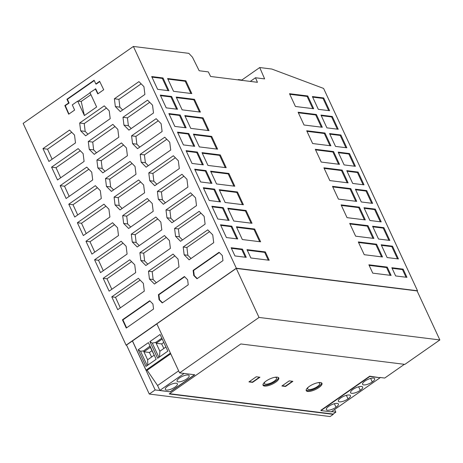 <?xml version="1.0" encoding="UTF-8"?>
<svg xmlns="http://www.w3.org/2000/svg" width="463" height="463" viewBox="0 0 463 463"><rect width="100%" height="100%" fill="white"/><g stroke="black" fill="none" stroke-linecap="round" stroke-linejoin="round"><path stroke-width="0.69" d="M133.385 46.45L188.84 53.349L192.458 57.192L199.177 70.752L208.327 71.892L210.596 76.47L257.445 82.298L255.483 77.761L264.633 78.895L259.726 67.54L271.833 69.051L323.602 88.439L417.522 290.77L236.327 268.222L133.385 46.45L23.15 123.395L126.092 345.166L126.619 345.236M358.096 172.068L346.781 170.662L352.708 183.435L364.022 184.841L358.096 172.068L357.43 172.531L363.09 184.725M312.629 143.53L330.9 145.804L324.968 133.031L306.703 130.757L312.629 143.53M298.103 112.231L304.029 125.004L322.3 127.279L316.368 114.5L298.103 112.231M332.503 186.346L338.43 199.119L356.701 201.388L350.769 188.615L332.503 186.346M321.229 162.062L339.501 164.336L333.568 151.557L315.303 149.289L321.229 162.062M349.49 153.542L338.181 152.136L344.107 164.909L355.422 166.315L349.49 153.542L348.83 154.005L354.49 166.2M349.704 223.403L355.636 236.176L373.901 238.445L367.975 225.672L349.704 223.403M391.837 267.724L395.645 275.936L406.96 277.343L403.146 269.13L391.837 267.724M326.907 127.852L338.221 129.258L332.289 116.485L320.981 115.079L326.907 127.852M307.768 95.974L289.502 93.7L295.429 106.473L313.694 108.747L307.768 95.974L307.108 96.437L312.768 108.631M318.307 109.32L329.621 110.726L323.689 97.953L312.38 96.547L318.307 109.32M375.296 209.126L363.982 207.719L369.908 220.492L381.223 221.899L375.296 209.126L374.631 209.589L380.297 221.783M323.903 167.814L329.83 180.587L348.101 182.862L342.169 170.089L323.903 167.814M364.236 254.702L382.502 256.977L376.575 244.204L358.304 241.929L364.236 254.702M387.114 257.55L398.423 258.956L392.497 246.183L381.182 244.777L387.114 257.55M378.514 239.024L389.823 240.43L383.896 227.657L372.582 226.245L378.514 239.024M340.878 134.988L346.833 147.813L335.519 146.406L329.569 133.576L340.878 134.988L340.218 135.445L329.835 134.154M387.236 267.093L391.108 275.427L372.756 273.147L368.889 264.807L387.236 267.093L386.576 267.556L369.156 265.386M355.381 189.188L361.308 201.966L372.622 203.373L366.696 190.6L355.381 189.188M359.369 207.146L341.104 204.872L347.036 217.645L365.301 219.919L359.369 207.146L358.709 207.609L364.369 219.803M214.601 189.13L203.286 187.723L209.218 200.496L220.527 201.903L214.601 189.13L213.941 189.593L219.601 201.787M194.477 99.337L176.206 97.062L182.138 109.835L200.404 112.11L194.477 99.337L193.812 99.794L199.478 111.994M260.611 241.808L254.679 229.035L236.414 226.76L242.34 239.533L260.611 241.808M184.806 115.588L190.739 128.361L209.004 130.635L203.078 117.862L184.806 115.588M211.678 136.394L193.407 134.12L199.339 146.893L217.604 149.167L211.678 136.394L211.012 136.851L216.678 149.051M228.878 173.451L210.607 171.177L216.539 183.95L234.805 186.224L228.878 173.451L228.218 173.909L233.879 186.109M226.419 237.554L237.733 238.96L231.801 226.187L220.486 224.781L226.419 237.554M227.813 208.234L233.74 221.007L252.011 223.282L246.079 210.503L227.813 208.234M234.955 255.941L246.264 257.347L242.456 249.135L231.141 247.728L234.955 255.941M217.818 219.022L229.133 220.434L223.201 207.661L211.886 206.249L217.818 219.022M192.018 163.439L203.326 164.845L197.4 152.072L186.085 150.666L192.018 163.439M173.538 91.309L191.804 93.578L185.877 80.805L167.606 78.531L173.538 91.309M151.685 76.551L157.611 89.324L168.926 90.731L162.999 77.958L151.685 76.551M206 170.604L194.686 169.192L200.618 181.971L211.927 183.377L206 170.604L205.34 171.061L211.001 183.261M220.278 154.92L202.007 152.645L207.939 165.418L226.204 167.693L220.278 154.92L219.618 155.383L225.278 167.577M225.14 202.476L243.405 204.75L237.478 191.977L219.213 189.703L225.14 202.476M183.417 144.913L194.726 146.32L188.8 133.547L177.485 132.134L183.417 144.913M246.993 249.644L265.34 251.924L269.211 260.258L250.865 257.978L246.993 249.644M160.285 95.083L166.211 107.856L177.526 109.262L171.599 96.489L160.285 95.083M180.188 114.992L186.138 127.817L174.829 126.411L168.873 113.58L180.188 114.992L179.522 115.449L169.14 114.158M355.648 189.766L366.03 191.057L371.696 203.257M366.03 191.057L366.696 190.6M202.279 153.224L219.618 155.383M381.448 245.355L391.837 246.646L397.497 258.84M391.837 246.646L392.497 246.183M358.57 242.508L375.91 244.667L381.576 256.861M375.91 244.667L376.575 244.204M324.169 168.393L341.509 170.552L347.169 182.746M341.509 170.552L342.169 170.089M364.248 208.298L374.631 209.589M312.647 97.126L323.029 98.416L328.689 110.611M323.029 98.416L323.689 97.953M186.352 151.245L196.74 152.535L202.4 164.73M196.74 152.535L197.4 152.072M321.247 115.652L331.63 116.948L337.29 129.142M331.63 116.948L332.289 116.485M392.103 268.303L402.486 269.593L406.028 277.227M402.486 269.593L403.146 269.13M349.97 223.976L367.309 226.135L372.97 238.329M367.309 226.135L367.975 225.672M338.447 152.709L348.83 154.005M315.569 149.862L332.909 152.02L338.569 164.22M332.909 152.02L333.568 151.557M185.078 116.167L202.412 118.325L208.078 130.52M202.412 118.325L203.078 117.862M236.68 227.339L254.019 229.498L259.679 241.692M254.019 229.498L254.679 229.035M176.472 97.641L193.812 99.794M203.558 188.302L213.941 189.593M179.522 115.449L185.212 127.701M193.679 134.698L211.012 136.851M306.969 131.336L324.308 133.494L329.969 145.689M324.308 133.494L324.968 133.031M298.369 112.804L315.708 114.963L321.368 127.163M315.708 114.963L316.368 114.5M210.879 171.756L228.218 173.909M220.758 225.359L231.141 226.65L236.801 238.844M231.141 226.65L231.801 226.187M228.08 208.807L245.419 210.966L251.079 223.166M245.419 210.966L246.079 210.503M231.407 248.301L241.79 249.598L245.338 257.231M241.79 249.598L242.456 249.135M212.158 206.828L222.541 208.119L228.201 220.319M222.541 208.119L223.201 207.661M332.77 186.919L350.109 189.078L355.769 201.272M350.109 189.078L350.769 188.615M167.872 79.109L185.212 81.268L190.872 93.462M185.212 81.268L185.877 80.805M151.951 77.13L162.334 78.421L167.994 90.615M162.334 78.421L162.999 77.958M194.952 169.771L205.34 171.061M289.769 94.278L307.108 96.437M219.479 190.281L236.819 192.44L242.479 204.634M236.819 192.44L237.478 191.977M177.751 132.713L188.134 134.004L193.8 146.204M188.134 134.004L188.8 133.547M372.848 226.824L383.231 228.114L388.897 240.314M383.231 228.114L383.896 227.657M340.218 135.445L345.902 147.697M390.176 275.311L386.576 267.556M160.551 95.656L170.934 96.952L176.6 109.146M170.934 96.952L171.599 96.489M265.34 251.924L264.68 252.387L247.265 250.217M341.37 205.45L358.709 207.609M347.047 171.241L357.43 172.531M268.28 260.142L264.68 252.387M156.332 282.731L153.143 279.502L152.205 271.694L174.846 255.889M158.421 294.671L159.046 299.711L162.258 302.941L188.25 284.797L187.625 279.762L184.413 276.527L158.421 294.671L158.913 294.734L184.656 276.77M83.328 235.563L109.899 217.014L108.927 209.201L103.944 204.189L77.373 222.738L83.328 235.563M250.257 81.407L255.483 77.761M154.439 284.056L179.007 266.908L178.035 259.095L173.052 254.083L148.484 271.225L149.456 279.044L154.439 284.056M148.305 165.679L145.359 162.698L144.427 154.891L166.796 139.276M94.759 252.115L90.007 241.767L114.494 224.677M162.513 302.761L159.544 299.769L158.913 294.734M159.046 299.711L159.544 299.769M94.574 259.795L100.529 272.62L127.099 254.071L126.127 246.258L121.144 241.246L94.574 259.795L98.503 260.281L123.042 243.156M91.929 254.094L118.499 235.545L117.527 227.732L112.544 222.72L85.973 241.264L91.929 254.094M66.122 198.505L92.698 179.962L91.726 172.143L86.743 167.131L60.173 185.68L66.122 198.505M242.01 80.377L241.842 80.024L238.271 79.584L238.376 79.925M86.228 233.537L81.511 223.253L105.94 206.197M77.373 222.738L81.511 223.253M122.683 215.642L123.65 223.455L128.633 228.467L153.201 211.319L152.234 203.506L147.246 198.494L122.683 215.642L126.717 216.146L149.196 200.456M42.966 148.623L48.922 161.454L75.498 142.905L74.526 135.086L69.543 130.074L42.966 148.623L47.521 149.19L71.742 132.285M52.122 159.214L47.521 149.19M170.702 150.041L169.736 142.228L164.753 137.216L140.185 154.364L141.157 162.177L146.14 167.189L170.702 150.041M193.748 275.485L196.989 278.743L222.963 260.617L222.327 255.535L219.092 252.277L193.117 270.404L193.748 275.485L194.246 275.549L193.615 270.467L219.329 252.514M193.117 270.404L193.615 270.467M141.157 162.177L145.359 162.698M111.774 296.852L117.729 309.678L144.3 291.129L143.333 283.315L138.344 278.304L111.774 296.852L115.501 297.315L140.144 280.109M120.339 307.86L115.501 297.315M149.456 279.044L153.143 279.502M103.284 270.699L98.503 260.281M85.973 241.264L90.007 241.767M130.693 227.032L127.655 223.953L126.717 216.146M123.65 223.455L127.655 223.953M236.327 268.222L126.092 345.166M98.029 93.729L95.731 88.873L89.944 92.571L96.645 107.005L84.393 115.553L81.204 101.438L77.691 101.119L84.393 115.553M77.691 101.119L72.309 104.881L74.618 110.072L68.692 114.205L64.843 105.552L68.663 102.989L66.927 99.238L94.122 80.255L95.858 84.006L99.609 81.285L103.712 89.758L97.786 93.896L95.326 88.815M68.773 204.212L74.722 217.037L101.299 198.488L100.326 190.675L95.343 185.663L68.773 204.212L73.015 204.739L97.392 187.723M83.126 153.618L78.143 148.606L51.572 167.155L57.522 179.98L84.098 161.431L83.126 153.618M189.141 259.83L213.709 242.681L212.737 234.868L207.754 229.856L183.186 247.005L184.158 254.818L189.141 259.83M153.548 309.018L152.923 303.983L149.711 300.753L122.429 319.8L126.266 328.064L153.548 309.018M138.946 81.627L114.378 98.775L115.351 106.588L120.334 111.606L144.902 94.458L143.929 86.639L138.946 81.627M174.586 228.479L175.558 236.292L180.541 241.304L205.109 224.156L204.137 216.343L199.154 211.331L174.586 228.479L178.411 228.954L201 213.188M162.102 131.515L161.13 123.696L156.147 118.684L131.585 135.833L132.551 143.646L137.534 148.664L162.102 131.515M120.033 209.942L144.601 192.793L143.628 184.98L138.645 179.968L114.083 197.116L115.05 204.93L120.033 209.942M173.353 155.742L148.785 172.89L149.757 180.703L154.74 185.715L179.303 168.573L178.336 160.754L173.353 155.742M181.953 174.273L157.385 191.422L158.358 199.235L163.341 204.247L187.909 187.098L186.936 179.285L181.953 174.273M102.832 172.884L127.4 155.736L126.428 147.923L121.445 142.911L96.877 160.059L97.849 167.872L102.832 172.884M145.839 265.525L170.401 248.376L169.435 240.563L164.452 235.551L139.884 252.7L140.856 260.513L145.839 265.525M117.828 129.391L112.845 124.379L88.277 141.528L89.249 149.341L94.232 154.358L118.8 137.21L117.828 129.391M160.835 222.037L155.852 217.025L131.284 234.174L132.256 241.987L137.239 246.999L161.801 229.851L160.835 222.037M110.2 118.678L109.227 110.865L104.244 105.853L79.677 123.002L80.649 130.815L85.632 135.827L110.2 118.678M153.502 112.984L152.53 105.17L147.547 100.158L122.984 117.307L123.951 125.12L128.934 130.132L153.502 112.984M129.744 259.778L103.174 278.321L109.129 291.152L135.7 272.603L134.727 264.79L129.744 259.778M171.941 222.772L196.509 205.624L195.536 197.811L190.553 192.799L165.986 209.947L166.958 217.76L171.941 222.772M136 174.267L135.028 166.448L130.045 161.437L105.483 178.585L106.449 186.398L111.433 191.41L136 174.267M148.484 271.225L152.205 271.694M197.244 278.564L194.246 275.549M140.185 154.364L144.427 154.891M417.522 290.77L417.146 291.03M238.271 79.584L237.866 79.862M241.842 80.024L259.726 67.54M113.603 189.899L110.657 186.925L109.725 179.112L132.094 163.497M105.483 178.585L109.725 179.112M106.449 186.398L110.657 186.925M173.943 221.378L170.853 218.247L169.915 210.439L192.452 194.709M165.986 209.947L169.915 210.439M166.958 217.76L170.853 218.247M111.809 289.277L106.999 278.801L131.596 261.636M103.174 278.321L106.999 278.801M131.208 128.546L128.367 125.67L127.435 117.857L149.699 102.317M122.984 117.307L127.435 117.857M123.951 125.12L128.367 125.67M87.958 134.201L85.169 131.376L84.231 123.569L106.444 108.064M79.677 123.002L84.231 123.569M80.649 130.815L85.169 131.376M139.241 245.598L136.151 242.467L135.213 234.66L157.744 218.93M131.284 234.174L135.213 234.66M132.256 241.987L136.151 242.467M96.507 152.767L93.665 149.89L92.727 142.083L114.992 126.544M88.277 141.528L92.727 142.083M89.249 149.341L93.665 149.89M147.79 264.165L144.647 260.987L143.709 253.174L166.298 237.409M139.884 252.7L143.709 253.174M140.856 260.513L144.647 260.987M105.055 171.333L102.161 168.405L101.229 160.597L123.546 145.017M96.877 160.059L101.229 160.597M97.849 167.872L102.161 168.405M165.395 202.811L162.357 199.732L161.419 191.919L183.898 176.229M157.385 191.422L161.419 191.919M158.358 199.235L162.357 199.732M156.853 184.245L153.861 181.212L152.923 173.405L175.35 157.75M148.785 172.89L152.923 173.405M149.757 180.703L153.861 181.212M122.145 208.466L119.153 205.439L118.221 197.632L140.648 181.976M114.083 197.116L118.221 197.632M115.05 204.93L119.153 205.439M139.757 147.112L136.863 144.184L135.931 136.377L158.248 120.797M131.585 135.833L135.931 136.377M132.551 143.646L136.863 144.184M182.491 239.944L179.349 236.761L178.411 228.954M175.558 236.292L179.349 236.761M122.66 109.98L119.871 107.15L118.933 99.342L141.146 83.838M114.378 98.775L118.933 99.342M115.351 106.588L119.871 107.15M126.613 327.821L122.921 319.858L149.948 300.991M122.429 319.8L122.921 319.858M191.04 258.51L187.845 255.275L186.913 247.468L209.548 231.662M183.186 247.005L186.913 247.468M184.158 254.818L187.845 255.275M60.653 177.798L56.023 167.704L80.29 150.764M51.572 167.155L56.023 167.704M77.703 214.959L73.015 204.739M69.178 196.376L64.519 186.224L88.844 169.244M60.173 185.68L64.519 186.224M99.748 81.569L96.304 84.069L95.858 84.006M90.059 92.832L78.114 101.166M90.916 94.66L81.204 101.438M94.267 80.562L67.407 99.313L69.103 103.052L68.663 102.989M68.941 114.031L65.289 105.616L69.103 103.052M66.927 99.238L67.407 99.313M65.289 105.616L64.843 105.552M156.835 323.857L236.263 268.418L259.025 317.444L179.592 372.889L156.835 323.857M178.643 370.834L157.594 385.529L159.851 390.396L170.349 391.837L194.784 374.781L179.592 372.889M157.594 385.529L147.136 370.278L146.036 370.145L132.476 340.924L156.859 323.903M146.036 370.145L170.419 353.124M145.961 366.418L156.164 359.3L148.426 342.626L138.223 349.75L145.961 366.418M167.838 351.151L157.634 358.275L149.896 341.601L160.1 334.477L167.838 351.151M150.047 346.116L143.524 350.942L140.526 351.214L138.223 349.75M140.526 351.214L147.188 365.562M143.524 350.942L147.628 359.78L147.819 365.128M149.89 346.498L154.648 356.024M150.29 347.354L143.918 351.799L149.41 352.482L151.604 357.002M153.994 355.335L147.628 359.78M151.876 350.769L149.41 352.482M161.813 338.175L155.771 342.394L152.292 343.124L149.896 341.601M152.292 343.124L158.913 357.384M155.771 342.394L156.17 343.251L162.212 339.032M163.798 342.441L161.662 343.934L156.17 343.251L159.874 351.232L159.527 356.956M159.874 351.232L165.916 347.013M161.662 343.934L163.856 348.454M170.349 391.837L155.157 389.944L149.283 394.048L330.107 416.55L333.256 414.35L169.226 393.938L240.824 343.963L404.853 364.375L439.85 339.946L259.025 317.444M170.28 391.692L194.553 374.752M132.476 340.924L126.521 345.022L149.283 394.048M155.157 389.944L132.401 340.918M159.851 390.396L184.124 373.45M147.136 370.278L170.737 353.807M167.699 386.183A6.661 2.211 -24.9 0 1 177.404 383.839A6.661 2.211 -24.9 0 1 175.02 387.097A6.661 2.211 -24.9 0 1 165.32 389.458A6.661 2.211 -24.9 0 1 167.699 386.183M179.453 377.976A6.661 2.211 -24.9 0 1 189.164 375.632A6.661 2.211 -24.9 0 1 186.774 378.884A6.661 2.211 -24.9 0 1 177.08 381.252A6.661 2.211 -24.9 0 1 179.453 377.976M439.85 339.946L417.094 290.92L236.263 268.418M380.1 377.744L369.717 376.182L320.847 410.293L320.981 410.577L369.85 376.465L380.1 377.744L331.224 411.856L320.981 410.577M379.967 377.455L384.724 378.051L404.396 364.317M333.256 414.35L333.134 414.061L335.854 412.163L334.616 409.489M331.554 411.624L335.854 412.163M336.034 407.266A6.661 2.211 -24.9 0 1 326.328 409.605A6.661 2.211 -24.9 0 1 328.713 406.352A6.661 2.211 -24.9 0 1 338.412 403.985A6.661 2.211 -24.9 0 1 336.034 407.266L334.39 403.719M372.287 381.958A6.661 2.211 -24.9 0 1 362.581 384.302A6.661 2.211 -24.9 0 1 364.971 381.049A6.661 2.211 -24.9 0 1 374.665 378.682A6.661 2.211 -24.9 0 1 372.287 381.958L370.643 378.416M360.283 390.338A6.661 2.211 -24.9 0 1 350.578 392.676A6.661 2.211 -24.9 0 1 352.968 389.424A6.661 2.211 -24.9 0 1 362.662 387.056A6.661 2.211 -24.9 0 1 360.283 390.338L358.64 386.79M348.037 398.886A6.661 2.211 -24.9 0 1 338.331 401.23A6.661 2.211 -24.9 0 1 340.716 397.977A6.661 2.211 -24.9 0 1 350.416 395.61A6.661 2.211 -24.9 0 1 348.037 398.886L346.393 395.338M333.134 414.061L169.562 393.706M307.733 391.438A8.664 2.876 -24.9 0 1 306.24 390.639A8.664 2.876 -24.9 0 1 311.026 385.338A8.664 2.876 -24.9 0 1 320.465 382.542A8.664 2.876 -24.9 0 1 321.953 383.341A8.664 2.876 -24.9 0 1 317.184 388.636A8.664 2.876 -24.9 0 1 307.733 391.438L307.334 390.581A8.664 2.876 -24.9 0 1 306.147 390.159M256.276 376.772L259.94 377.229L252.59 382.357L248.926 381.906L256.276 376.772M264.535 386.061A8.664 2.876 -24.9 0 1 263.048 385.262A8.664 2.876 -24.9 0 1 267.828 379.967A8.664 2.876 -24.9 0 1 277.273 377.171A8.664 2.876 -24.9 0 1 278.761 377.964A8.664 2.876 -24.9 0 1 273.986 383.26A8.664 2.876 -24.9 0 1 264.535 386.061L264.142 385.204A8.664 2.876 -24.9 0 1 262.955 384.788M292.882 381.327L285.532 386.46L281.874 386.003L289.225 380.875L292.882 381.327M321.652 382.965A8.664 2.876 -24.9 0 1 316.165 388.121A8.664 2.876 -24.9 0 1 307.334 390.581M308.294 387.19A6.661 2.211 155.1 0 0 307.629 388.862A6.661 2.211 155.1 0 0 308.804 389.557A6.661 2.211 155.1 0 0 316.171 387.346A6.661 2.211 155.1 0 0 319.707 383.26A6.661 2.211 155.1 0 0 318.602 382.716A6.661 2.211 155.1 0 0 317.994 382.687M259.477 377.171L252.457 382.073L249.256 381.674M278.46 377.588A8.664 2.876 -24.9 0 1 272.973 382.745A8.664 2.876 -24.9 0 1 264.142 385.204M265.102 381.813A6.661 2.211 155.1 0 0 264.431 383.486A6.661 2.211 155.1 0 0 265.612 384.18A6.661 2.211 155.1 0 0 272.979 381.969A6.661 2.211 155.1 0 0 276.515 377.883A6.661 2.211 155.1 0 0 275.41 377.339A6.661 2.211 155.1 0 0 274.802 377.31M292.425 381.269L285.399 386.171L282.199 385.772M285.399 386.171L285.532 386.46"/></g></svg>

